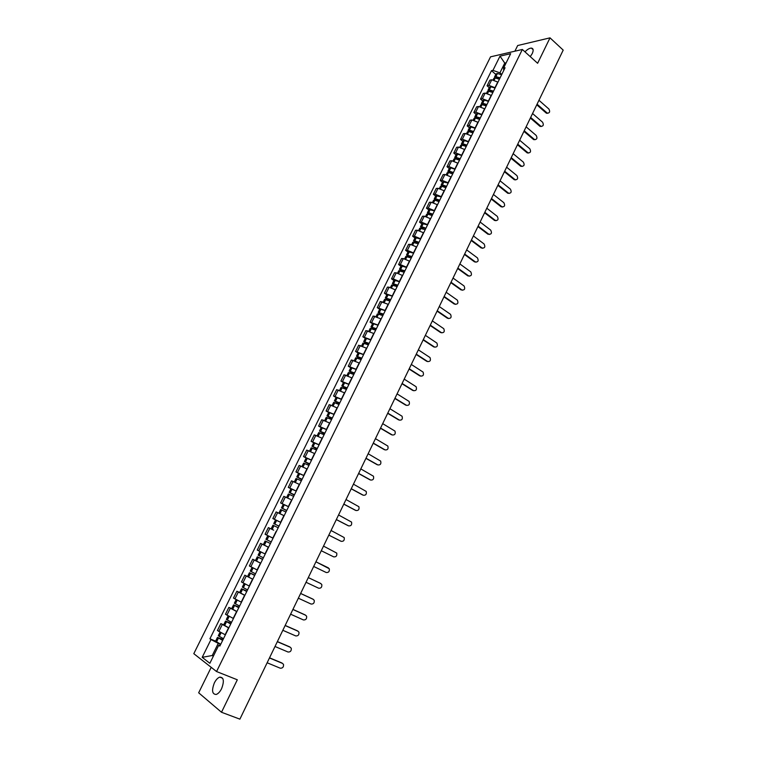 <?xml version="1.0" encoding="UTF-8"?>
<svg xmlns="http://www.w3.org/2000/svg" width="757" height="757" viewBox="0 0 757 757"><rect width="100%" height="100%" fill="white"/><g stroke="black" fill="none" stroke-linecap="round" stroke-linejoin="round"><path stroke-width="1.14" d="M221.574 688.709C224.413 681.139 223.807 677.288 219.757 677.127C217.77 677.827 215.972 679.739 214.373 682.871C211.506 690.422 212.121 694.283 216.209 694.462C218.186 693.753 219.975 691.832 221.574 688.709M530.269 56.643L532.237 53.596C533.685 50.293 533.411 48.467 531.405 48.098C529.512 48.117 527.374 49.366 524.98 51.855M211.203 667.343L198.665 692.797L221.498 712.261L239.893 719.15L563.199 50.113L550.008 37.85L517.674 45.534L514.892 51.192M522.339 49.47L490.545 56.832L193.801 653.679L216.559 671.544L522.339 49.47L537.621 63.285L550.008 37.85M221.498 712.261L237.32 679.786L216.559 671.544M497.983 82.116L491.747 79.778L489.855 80.166L487.073 85.778L488.965 85.409L495.21 87.755M489.259 87.651L487.073 85.778M491.407 95.458L485.161 93.092L483.278 93.452L480.487 99.091L482.36 98.751L488.615 101.116M482.682 100.955L480.487 99.091M484.802 108.857L478.538 106.482L476.664 106.803L473.854 112.471L475.727 112.159L481.991 114.553M476.077 114.326L473.854 112.471M478.15 122.341L471.885 119.937L470.021 120.231L467.192 125.927L469.056 125.653L475.33 128.065M469.425 127.763L467.192 125.927M471.469 135.891L465.195 133.459L463.341 133.724L460.502 139.458L462.347 139.203L468.63 141.644M462.745 141.275L460.502 139.458M464.751 149.517L458.468 147.066L456.622 147.293L453.765 153.056L455.61 152.838L461.893 155.299M456.026 154.863L453.765 153.056M457.994 163.209L451.702 160.739L449.866 160.938L446.999 166.729L448.825 166.54L455.118 169.029M449.28 168.518L446.999 166.729M451.2 176.987L444.898 174.489L443.082 174.649L440.195 180.478L442.012 180.327L448.314 182.834M442.485 182.248L440.195 180.478M444.368 190.83L438.057 188.304L436.25 188.446L433.354 194.303L435.152 194.18L441.473 196.716M435.663 196.054L433.354 194.303M437.499 204.759L431.187 202.204L429.389 202.308L426.475 208.194L428.263 208.109L434.584 210.673M428.803 209.935L426.475 208.194M430.601 218.754L424.27 216.18L422.491 216.247L419.558 222.17L421.337 222.113L427.667 224.697M421.904 223.892L419.558 222.17M423.655 232.834L417.325 230.232L415.546 230.27L412.603 236.222L414.372 236.193L420.712 238.805M414.959 237.925L412.603 236.222M416.681 246.981L410.332 244.36L408.572 244.36L405.61 250.349L407.37 250.359L413.71 252.989M407.985 252.034L405.61 250.349M409.66 261.212L403.311 258.563L401.56 258.534L398.579 264.553L400.321 264.59L406.679 267.259M400.973 266.227L398.579 264.553M402.601 275.52L396.242 272.842L394.501 272.775L391.511 278.831L393.243 278.907L399.601 281.604M393.924 280.487L391.511 278.831M395.504 289.912L389.136 287.206L387.414 287.111L384.395 293.196L392.486 296.025M386.827 294.833L384.395 293.196M388.369 304.38L380.279 301.513L377.251 307.635L385.341 310.521M379.702 309.253L377.251 307.635M381.197 318.934L373.106 316L370.059 322.151L378.14 325.113M372.529 323.759L370.059 322.151M373.977 333.563L365.896 330.572L362.83 336.761L370.911 339.77M365.319 338.341L362.83 336.761M366.719 348.267L358.648 345.22L355.563 351.437L363.634 354.522M358.07 353.008L355.563 351.437M359.424 363.067L351.352 359.944L348.258 366.208L356.32 369.35M350.775 367.751L348.258 366.208M352.09 377.942L344.019 374.762L340.905 381.055L348.968 384.263M343.441 382.588L340.905 381.055M344.709 392.911L336.647 389.656L333.515 395.987L341.568 399.261M336.07 397.501L333.515 395.987M337.281 407.957L329.229 404.635L326.078 411.004L334.13 414.344M328.652 412.499L326.078 411.004M329.825 423.087L321.772 419.709L318.602 426.106L326.655 429.512M321.195 427.582L318.602 426.106M322.312 438.303L314.269 434.859L311.089 441.293L319.123 444.775M313.701 442.75L311.089 441.293M314.77 453.613L306.727 450.093L303.529 456.566L311.562 460.114M306.159 458.004L303.529 456.566M307.172 469.009L299.147 465.423L295.921 471.923L303.945 475.547M298.57 473.343L295.921 471.923M299.015 484.215L291.511 480.827L288.275 487.376L296.299 491.066M290.943 488.776L288.275 487.376M290.641 499.44L283.837 496.327L280.582 502.913L288.597 506.679M286.752 510.407L281.462 507.947L283.269 504.294L280.582 502.913M284.13 515.725L276.125 511.921L272.842 518.545L280.856 522.377M276.097 520.173L272.842 518.545M273.693 530.165L268.366 527.601L265.064 534.262L273.069 538.161M268.555 547.32L260.559 543.375L257.238 550.074L265.234 554.048M265.565 545.788L260.559 543.375M260.692 563.255L252.706 559.234L249.365 565.971L257.352 570.021M255.535 560.568L252.706 559.234M252.791 579.285L244.804 575.188L241.445 581.963L248.665 585.738M252.829 579.209L244.804 575.188M244.833 595.409L236.865 591.236L233.487 598.058L241.455 602.26M239.666 592.494L236.865 591.236M236.837 611.628L228.869 607.379L225.472 614.239L233.374 618.488M231.699 608.609L228.869 607.379M228.794 627.941L220.836 623.617L217.42 630.515L225.368 634.868M223.684 624.828L220.836 623.617M505.638 63.872L504.749 63.086L499.932 72.852L501.768 74.46M499.932 72.852L492.949 70.363L499.998 56.141L510.672 53.681L503.566 68.083L503.736 70.458M220.192 645.371L218.745 645.257L219.852 646.062L505.07 67.761L503.566 68.083M218.745 645.257L209.85 663.293L202.195 657.322L210.985 639.561L218.262 643.346L212.253 655.515L213.294 656.31M492.949 70.363L491.492 70.675L209.916 638.776L210.985 639.561M213.446 655.997L212.253 655.515L202.195 657.322M220.694 644.349L218.262 643.346M506.187 62.765L504.749 63.086L499.998 56.141M495.797 74.423L491.492 70.675M215.622 641.132L209.916 638.776M547.803 113.285L547.425 113.162C549.733 112.992 550.225 111.61 548.891 109.017L538.956 100.284M500.093 77.857L495.797 76.589L494.548 76.959L494.775 77.924M494.548 76.959L496.072 73.864L497.444 73.505L501.617 74.754M493.148 79.778L493.876 78.321L495.125 77.943L499.421 79.22M495.863 78.056L496.45 77.384L499.828 78.387M537.073 104.182L547.027 112.897M536.77 104.807L546.176 113.03M541.444 126.476L541.047 126.334C543.403 126.201 543.904 124.82 542.561 122.199L532.559 113.531M493.526 91.162L489.23 89.875L487.991 90.225L488.265 91.209M487.991 90.225L489.524 87.112L490.886 86.771L495.069 88.039M486.562 93.111L487.309 91.588L488.558 91.237L492.854 92.524M489.363 91.36L489.77 90.641L493.271 91.682M530.666 117.449L540.687 126.097M530.373 118.045L539.836 126.211M535.057 139.723L534.631 139.572C537.025 139.477 537.546 138.096 536.193 135.437L526.124 126.845M486.931 104.532L482.635 103.226L481.395 103.548L481.726 104.57M481.395 103.548L482.938 100.426L484.3 100.113L488.473 101.4M479.938 106.51L480.723 104.92L481.954 104.598L486.249 105.914M482.843 104.75L482.578 104.144L483.184 103.993L486.685 105.043M524.222 130.781L534.31 139.364M523.939 131.368L533.467 139.468M528.632 153.046L528.178 152.886C530.619 152.829 531.159 151.447 529.796 148.75L519.652 140.225M480.298 117.988L475.992 116.644L474.771 116.957L475.159 118.007M474.771 116.957L476.323 113.815L477.667 113.522L481.849 114.827M473.276 119.975L474.09 118.329L475.311 118.026L479.616 119.369M476.304 118.206L475.964 117.553L476.55 117.401L480.061 118.471M517.741 144.19L527.903 152.696M517.466 144.757L527.071 152.782M522.169 166.445L521.696 166.256C524.185 166.247 524.743 164.865 523.371 162.14L513.151 153.68M473.627 131.5L469.331 130.147L468.11 130.431L468.564 131.519M468.11 130.431L469.671 127.271L471.005 126.996L475.197 128.33M466.577 133.525L467.429 131.813L468.64 131.529L472.945 132.891M469.737 131.746L469.302 131.027L469.889 130.885L473.399 131.983M511.23 157.664L521.469 166.095M510.966 158.213L520.636 166.18M515.668 179.911L515.176 179.712C517.712 179.731 518.29 178.359 516.908 175.596L506.613 167.202M466.927 145.098L462.622 143.716L461.41 143.972L461.95 145.107M461.41 143.972L462.981 140.802L464.192 140.528L468.498 141.909M459.849 147.142L460.72 145.363L461.931 145.107L466.236 146.498M463.161 145.372L462.612 144.578L463.199 144.445L466.7 145.562M504.682 171.205L514.997 179.57M504.427 171.744L514.164 179.636M509.139 193.442L508.628 193.224C511.202 193.29 511.798 191.928 510.407 189.118L500.046 180.809M460.19 158.762L455.875 157.352L454.683 157.588L455.307 158.781L459.49 160.172M454.683 157.588L456.263 154.4L457.465 154.154L461.77 155.554M453.074 160.834L453.982 158.998L455.307 158.781L454.153 161.118M456.556 159.065L455.875 158.194L456.462 158.081L459.963 159.207M498.097 184.831L508.486 193.12M497.851 185.351L507.654 193.177M502.572 207.058L502.033 206.812C504.654 206.926 505.269 205.563 503.878 202.715L493.441 194.473M453.415 172.501L449.1 171.073L447.907 171.281L448.646 172.53M447.907 171.281L449.497 168.073L450.812 167.874L454.995 169.284M446.27 174.602L447.217 172.691L448.399 172.482L452.714 173.911M449.923 172.842L449.109 171.886L449.686 171.782L453.197 172.937M491.482 198.523L501.938 206.746M491.246 199.025L501.115 206.784M495.967 220.732L495.409 220.476C498.078 220.628 498.712 219.275 497.302 216.388L486.798 208.222M446.602 186.317L442.287 184.859L441.104 185.049L441.965 186.354M441.104 185.049L442.703 181.822L448.191 183.08M439.429 188.436L440.404 186.468L441.586 186.279L445.892 187.736M443.271 186.705L442.306 185.654L442.883 185.56L446.393 186.733M484.83 212.291L495.362 220.438M484.594 212.774L494.548 220.457M489.325 234.49L488.757 234.206C491.463 234.415 492.116 233.052 490.706 230.137L480.118 222.047M439.751 200.208L435.436 198.722L434.263 198.892L435.266 200.274M434.263 198.892L435.862 195.647L441.35 196.952M432.55 202.356L433.553 200.321L434.726 200.151L439.041 201.636M436.609 200.662L435.474 199.498L436.041 199.413L439.552 200.605M478.14 226.135L488.748 234.197L487.943 234.216L477.922 226.598M482.654 248.315L482.095 248.041C484.811 248.249 485.474 246.896 484.092 243.972L473.399 235.938M432.862 214.174L428.547 212.67L427.383 212.812L428.557 214.269M427.383 212.812L428.992 209.547L434.471 210.9M425.633 216.341L426.674 214.24L427.837 214.099L432.152 215.613M429.929 214.695L428.594 213.417L429.162 213.342L432.673 214.562M471.412 240.045L482.095 248.041M471.204 240.489L481.291 248.041M475.935 262.215L475.415 261.95C478.112 262.168 478.793 260.815 477.459 257.9L466.653 249.905M425.936 228.217L421.621 226.684L420.466 226.797L421.819 228.359M420.466 226.797L422.084 223.523L427.554 224.924M418.678 230.412L419.747 228.245L425.216 229.655M423.239 228.822L421.677 227.412L422.236 227.346L425.746 228.586M464.656 254.04L475.415 261.95M464.448 254.466L474.611 261.941M469.189 276.191L468.697 275.945C471.384 276.163 472.084 274.81 470.797 271.905L459.868 263.947M418.971 242.335L414.656 240.773L413.511 240.868L415.073 242.533M413.511 240.868L415.139 237.575L420.599 239.023M411.685 244.558L412.792 242.316L418.252 243.782M416.549 243.054L414.722 241.474L418.791 242.685M457.853 268.11L468.697 275.945M457.663 268.517L467.892 275.917M462.395 290.243L461.94 290.007C464.609 290.234 465.328 288.89 464.088 285.985L453.046 278.074M411.969 256.528L406.509 255.014L408.326 256.812M406.509 255.014L408.155 251.703L413.606 253.198M404.654 258.78L405.79 256.472L411.25 257.986M409.868 257.38L407.739 255.62L411.799 256.869M451.021 282.257L461.94 290.007M450.831 282.645L461.145 289.969M455.572 304.371L455.137 304.153C457.805 304.371 458.543 303.037 457.351 300.141L446.176 292.268M404.929 270.807L399.478 269.237L401.579 271.186M399.478 269.237L401.134 265.906L406.575 267.458M397.576 273.088L398.759 270.703L404.2 272.274M403.207 271.82L400.708 269.852L404.768 271.129M444.151 296.47L455.137 304.153M443.971 296.848L454.351 304.096M448.702 318.574L448.314 318.366C450.964 318.593 451.711 317.259 450.576 314.373L439.278 306.547M397.851 285.162L392.41 283.544L394.851 285.663M392.41 283.544L394.066 280.185L399.507 281.793M390.47 287.471L391.681 285.01L397.122 286.638M396.583 286.383L393.64 284.149L397.699 285.465M437.234 310.777L448.314 318.366M437.073 311.127L447.529 318.3M441.795 332.853L441.445 332.664C444.075 332.891 444.851 331.566 443.763 328.68L432.342 320.902M390.726 299.592L385.304 297.927L388.142 300.264M385.304 297.927L386.969 294.549L392.4 296.205M383.316 301.929L384.565 299.403L389.997 301.078M389.997 301.068L386.534 298.532L390.584 299.876M430.288 325.15L441.445 332.664M430.127 325.482L440.659 332.578M434.859 347.208L434.537 347.037C437.158 347.264 437.943 345.949 436.903 343.072L425.368 335.342M383.572 314.108L378.15 312.386L381.5 314.997M378.15 312.386L379.825 308.998L385.247 310.701M376.134 316.473L377.412 313.871L382.834 315.603M382.881 315.499L379.389 313.001L383.439 314.373M423.305 339.609L434.537 347.037M423.154 339.921L433.761 346.933M427.875 361.638L427.591 361.496C430.203 361.723 431.007 360.408 430.014 357.541L418.356 349.857M376.371 328.699L370.958 326.929L374.952 329.882M370.958 326.929L372.652 323.513L378.065 325.273M368.905 331.093L370.22 328.424L375.633 330.203M375.727 330.005L372.207 327.544L376.248 328.954M416.274 354.153L427.591 361.496M416.132 354.437L426.825 361.373M420.854 376.153L420.608 376.03C423.201 376.257 424.024 374.942 423.087 372.094L411.297 364.448M369.132 343.375L363.729 341.549L368.404 344.861M363.729 341.549L365.432 338.124L370.835 339.931M361.628 345.798L362.991 343.053L368.394 344.889M368.536 344.596L364.978 342.164L369.019 343.612M409.215 368.763L420.608 376.03M409.083 369.038L419.842 375.898M413.786 390.744L413.587 390.64C416.17 390.867 417.012 389.562 416.113 386.723L404.21 379.125M361.855 358.137L356.462 356.254L361.174 359.518M356.462 356.254L358.165 352.8L363.559 354.673M354.323 360.587L355.714 357.768L361.108 359.651M361.297 359.263L357.711 356.869L361.751 358.354M402.109 383.468L413.587 390.64M401.986 383.723L412.83 390.489M406.689 405.421L406.528 405.336C409.092 405.563 409.953 404.257 409.102 401.428L397.075 393.877M354.541 372.974L349.157 371.034L353.907 374.242M349.157 371.034L350.87 367.571L356.254 369.501M346.971 375.453L348.4 372.558L353.784 374.507M354.021 374.015L350.406 371.659L354.437 373.182M394.965 398.248L406.528 405.336M394.851 398.475L405.771 405.165M399.545 420.173L399.431 420.107C401.986 420.334 402.856 419.037 402.052 416.218L389.902 408.723M347.179 387.906L341.804 385.909L346.602 389.06M341.804 385.909L343.527 382.417L348.901 384.405M339.571 390.413L341.047 387.442L346.422 389.439M346.706 388.852L343.053 386.524L347.085 388.086M387.783 413.114L399.431 420.107M387.679 413.322L398.684 419.927M392.363 435.01L392.296 434.972C394.832 435.19 395.722 433.893 394.965 431.093L382.692 423.646M339.77 402.913L334.405 400.86L339.259 403.954M334.405 400.86L336.146 397.359L341.511 399.393M332.143 405.449L333.648 402.402L339.013 404.456M339.354 403.765L335.663 401.484L339.694 403.084M380.563 428.065L392.296 434.972M380.468 428.254L391.549 434.773M385.143 449.923L385.114 449.904C387.641 450.122 388.549 448.835 387.83 446.043L375.444 438.653M332.323 418.006L326.977 415.896L331.869 418.933M326.977 415.896L328.718 412.376L334.074 414.467M324.658 420.58L326.21 417.448L331.566 419.558M331.954 418.772L328.235 416.52L332.257 418.157M373.296 443.091L385.114 449.904M373.21 443.261L384.376 449.696M377.857 464.921L377.894 464.93C380.411 465.148 381.329 463.861 380.657 461.089L368.148 453.746M324.838 433.184L319.492 431.026L324.441 434.007M319.492 431.026L321.252 427.478L326.598 429.626M317.145 435.786L318.725 432.578L324.072 434.745M324.507 433.856L320.76 431.641L324.772 433.316M365.991 458.212L377.894 464.93M365.924 458.354L377.166 464.703M370.495 479.995L370.637 480.042C373.144 480.25 374.081 478.973 373.447 476.21L360.815 468.914M317.306 448.456L311.979 446.233L316.965 449.156M311.979 446.233L313.739 442.665L319.075 444.879M309.575 451.087L311.203 447.794L316.54 450.027M317.032 449.024L313.247 446.857L317.259 448.57M358.648 473.409L370.637 480.042M358.581 473.532L369.908 479.796M363.095 495.144L363.341 495.239C365.83 495.438 366.776 494.17 366.189 491.416L353.443 484.177M309.736 463.814L304.418 461.524L309.452 464.391M304.418 461.524L306.188 457.938L311.515 460.209M301.967 466.473L303.633 463.104L308.96 465.394M309.499 464.287L305.686 462.158L309.689 463.899M351.257 488.7L363.341 495.239M351.21 488.804L362.612 494.974M355.658 510.379L355.998 510.511C358.477 510.71 359.443 509.442 358.894 506.707L346.025 499.535M302.119 479.257L296.81 476.91L301.892 479.711M296.81 476.91L298.589 473.305L303.907 475.633M294.322 481.944L296.025 478.49L301.333 480.846M301.939 479.626L298.088 477.535L302.081 479.323M343.829 504.077L355.998 510.511M343.792 504.153L355.279 510.237M348.173 525.699L348.617 525.878C351.087 526.077 352.062 524.809 351.551 522.084L338.559 514.968M294.464 494.785L289.155 492.381L294.293 495.125M289.155 492.381L290.953 488.757L296.261 491.142M286.629 497.51L288.37 493.98L293.669 496.384M294.322 495.059L290.442 493.015L294.435 494.841M336.354 519.539L348.617 525.878M336.326 519.595L347.908 525.585M340.65 541.094L341.189 541.331C343.65 541.52 344.643 540.252 344.17 537.546L331.055 530.496M283.269 504.294L288.559 506.745M278.888 513.161L280.677 509.546L285.966 512.016M286.666 510.587L282.758 508.572L286.742 510.445M340.489 541.018L328.822 535.123L341.189 541.331M280.8 514.069L283.525 515.413M281.462 507.947L286.648 510.625M321.28 550.727L333.723 556.878C336.174 557.057 337.177 555.789 336.742 553.093L323.513 546.109M279.011 526.115L273.731 523.598L279.002 526.134M273.731 523.598L275.548 519.927L280.828 522.434M271.12 528.878L272.936 525.207L278.207 527.733M321.271 550.736L333.723 556.878M313.682 566.454L326.21 572.51C328.652 572.68 329.673 571.421 329.276 568.734L315.924 561.808L328.434 567.892M271.214 541.917L265.944 539.334L267.77 535.644L273.04 538.218L267.77 535.644M266.426 541.567L270.429 543.507L266.426 541.567M265.149 540.952L263.313 544.652L268.584 547.264M306.036 582.275L318.659 588.227C321.091 588.388 322.122 587.129 321.763 584.461L320.325 583.287M263.37 557.814L258.118 555.165L259.944 551.474M260.181 551.588L263.02 552.989M262.651 559.281L257.314 556.802L262.565 559.451M257.314 556.802L255.478 560.521L260.72 563.189M320.892 583.581L308.288 577.6L320.202 583.221M262.584 559.423L258.61 557.426L262.632 559.309M298.343 598.191L311.07 604.039C313.493 604.19 314.534 602.932 314.202 600.273L312.849 599.109M255.488 573.806L250.245 571.09L252.053 567.438M255.554 569.179L257.333 570.059M254.825 575.15L249.432 572.727L254.674 575.452M313.313 599.364L300.614 593.488M254.702 575.405L250.737 573.361L254.797 575.206M312.632 598.986L300.643 593.441M290.612 614.192L303.425 619.936C305.847 620.078 306.897 618.829 306.604 616.179L305.326 615.025M247.558 589.883L242.325 587.11L244.114 583.496M246.952 591.113L241.511 588.757L246.744 591.539M241.511 588.757L239.647 592.523L244.88 595.324M305.686 615.242L292.893 609.47M246.773 591.472L242.817 589.391L246.914 591.189M305.005 614.845L292.931 609.394M282.834 630.297L295.741 635.927C298.154 636.06 299.223 634.811 298.949 632.18L297.756 631.045M239.581 606.064L234.358 603.225L236.127 599.658M239.032 607.171L233.544 604.881L238.758 607.729M233.544 604.881L231.67 608.666L236.884 611.524M298.012 631.206L285.124 625.537M238.805 607.634L234.85 605.515L238.985 607.265M297.34 630.789L285.181 625.443M275.009 646.487L288.02 652.014C290.414 652.137 291.502 650.888 291.265 648.266L290.13 647.15M231.557 622.33L226.352 619.425L228.094 615.905M231.074 623.314L225.529 621.09L230.724 624.005M225.529 621.09L223.646 624.904L228.841 627.827M290.3 647.263L277.317 641.699M230.781 623.9L226.845 621.734L231.008 623.437M289.638 646.828L277.374 641.576M267.136 662.772L280.241 668.194C282.635 668.308 283.733 667.059 283.525 664.447L282.465 663.359M223.485 638.7L218.29 635.729L220.013 632.246M223.06 639.561L217.458 637.403L222.653 640.384M217.458 637.403L215.565 641.236L220.751 644.235M282.541 663.416L269.464 657.965M222.719 640.252L218.782 638.047L222.984 639.712M281.878 662.962L269.53 657.814M225.122 634.763L228.548 627.837M233.194 618.412L236.591 611.514M241.218 602.146L244.596 595.295M249.185 585.984L252.545 579.171M257.115 569.917L260.455 563.142M264.997 553.935L268.319 547.207M272.832 538.047L276.135 531.357M280.62 522.254L283.903 515.602M288.37 506.556L291.625 499.942M296.063 490.943L299.308 484.366M303.718 475.424L306.945 468.886M311.335 459.991L314.543 453.49M318.905 444.643L322.094 438.18M326.428 429.389L329.598 422.964M333.913 414.221L337.064 407.824M341.35 399.138L344.492 392.779M348.75 384.13L351.873 377.809M356.112 369.217L359.206 362.934M363.426 354.39L366.511 348.135M370.703 339.638L373.769 333.421M377.932 324.971L380.979 318.792M385.124 310.389L388.161 304.238M392.287 295.883L395.296 289.77M399.393 281.462L402.393 275.378M406.471 267.117L409.452 261.07M413.511 252.847L416.473 246.839M420.504 238.663L423.456 232.683M427.468 224.555L430.402 218.603M434.386 210.522L437.3 204.608M441.274 196.565L444.17 190.679M448.116 182.683L451.002 176.835M454.929 168.877L457.796 163.058M461.704 155.147L464.552 149.356M468.432 141.493L471.28 135.73M475.141 127.905L477.96 122.18M481.802 114.392L484.612 108.705M488.426 100.955L491.227 95.297M495.021 87.594L497.803 81.955M226.892 615.186L230.298 608.306M234.916 598.957L238.304 592.125M242.902 582.824L246.262 576.03M250.832 566.785L254.172 560.029M258.724 550.841L262.045 544.132M266.559 534.991L269.87 528.31M274.356 519.236L277.639 512.593M282.106 503.566L285.38 496.961M289.817 487.981L293.063 481.424M297.482 472.491L300.709 465.971M305.099 457.096L308.307 450.604M312.669 441.776L315.868 435.322M320.202 426.551L323.381 420.135M327.696 411.411L330.847 405.033M335.143 396.356L338.284 390.016M342.552 381.386L345.665 375.075M349.914 366.502L353.017 360.228M357.238 351.702L360.323 345.457M364.514 336.979L367.58 330.771M371.753 322.34L374.81 316.171M378.954 307.787L381.992 301.646M386.117 293.309L389.136 287.206M393.243 278.907L396.242 272.842M400.321 264.59L403.311 258.563M407.37 250.359L410.332 244.36M414.372 236.193L417.325 230.232M421.337 222.113L424.27 216.18M428.263 208.109L431.187 202.204M435.152 194.18L438.057 188.304M442.012 180.327L444.898 174.489M448.825 166.54L451.702 160.739M455.61 152.838L458.468 147.066M462.347 139.203L465.195 133.459M469.056 125.653L471.885 119.937M475.727 112.159L478.538 106.482M482.36 98.751L485.161 93.092M488.965 85.409L491.747 79.778M218.82 631.508L222.246 624.591M495.911 76.599L497.444 73.505M495.797 76.589L497.321 73.486M494.113 79.987L495.125 77.943M496.147 78.113L496.497 77.394M494.226 80.015L495.239 77.962M489.353 89.884L490.886 86.771M489.23 89.875L490.773 86.752M487.527 93.319L488.558 91.237M489.58 91.408L489.94 90.67M487.631 93.357L488.672 91.256M482.748 103.236L484.3 100.113M482.635 103.226L484.177 100.094M480.894 106.728L481.954 104.598M482.975 104.778L483.354 104.012M481.007 106.765L482.067 104.617M476.115 116.663L477.667 113.522M475.992 116.644L477.553 113.503M474.242 120.212L475.311 118.026M476.333 118.215L476.721 117.43M474.346 120.24L475.434 118.045M469.444 130.166L471.005 126.996M469.331 130.147L470.892 126.977M467.542 133.762L468.64 131.529M469.681 131.699L470.059 130.914M467.656 133.79L468.763 131.548M462.745 143.735L464.315 140.556M462.622 143.716L464.192 140.528M460.805 147.388L461.931 145.107M462.991 145.23L463.36 144.473M460.918 147.416L462.054 145.126M455.998 157.38L457.578 154.182M455.875 157.352L457.465 154.154M454.039 161.08L455.184 158.762M456.272 158.838L456.632 158.109M449.223 171.091L450.812 167.874M449.1 171.073L450.689 167.855M447.236 174.858L448.399 172.482M449.507 172.52L449.857 171.811M447.34 174.895L448.523 172.501M442.4 184.888L443.999 181.652M442.287 184.859L443.886 181.623M440.385 188.701L441.586 186.279M442.713 186.279L443.053 185.597M440.498 188.739L441.7 186.307M435.549 198.75L437.158 195.495M435.436 198.722L437.044 195.476M433.506 202.621L434.726 200.151M435.881 200.113L436.212 199.451M433.619 202.658L434.849 200.179M428.661 212.689L430.279 209.424M428.547 212.67L430.165 209.396M426.588 216.625L427.837 214.099M429.011 214.013L429.323 213.379M426.702 216.663L427.951 214.127M421.734 226.712L423.362 223.419M421.621 226.684L423.239 223.4M419.633 230.696L420.901 228.122M422.113 227.999L422.406 227.393M419.747 230.743L421.024 228.15M414.77 240.802L416.407 237.499M414.656 240.773L416.284 237.471M412.641 244.852L413.937 242.231M415.167 242.051L415.451 241.474M412.754 244.89L414.051 242.259M407.768 254.977L409.414 251.655M407.654 254.948L409.291 251.627M405.61 259.083L406.935 256.405M408.184 256.188L408.458 255.629M405.714 259.121L407.048 256.434M400.727 269.227L402.374 265.887M400.604 269.199L402.26 265.858M398.532 273.391L399.885 270.665M401.163 270.4L401.418 269.87M398.646 273.438L399.999 270.694M393.649 283.553L395.305 280.194M393.526 283.525L395.192 280.166M391.426 287.783L392.798 285.001M394.104 284.689L394.35 284.187M391.539 287.821L392.921 285.029M386.524 297.965L388.199 294.587M386.411 297.936L388.076 294.558M384.272 302.251L385.673 299.412M387.007 299.062L387.234 298.589M384.386 302.298L385.796 299.45M379.361 312.452L381.045 309.055M379.248 312.423L380.932 309.026M377.081 316.805L378.509 313.909M377.194 316.842L378.632 313.947M372.17 327.024L373.854 323.608M372.047 326.986L373.74 323.57M369.851 331.434L371.308 328.481M369.965 331.481L371.422 328.519M364.931 341.672L366.625 338.237M364.808 341.634L366.511 338.199M362.584 346.148L364.07 343.139M362.698 346.195L364.183 343.176M357.645 356.405L359.357 352.951M357.531 356.367L359.234 352.913M355.27 360.947L356.784 357.881M355.383 360.985L356.897 357.919M350.321 371.223L352.043 367.751M350.207 371.185L351.929 367.703M347.917 375.822L349.46 372.709M348.031 375.869L349.573 372.747M342.959 386.117L344.69 382.626M342.845 386.079L344.577 382.588M340.527 390.782L342.088 387.612M340.631 390.83L342.202 387.65M335.559 401.106L337.291 397.586M335.446 401.059L337.177 397.548M333.089 405.837L334.679 402.601M333.194 405.884L334.793 402.639M328.112 416.17L329.863 412.641M327.999 416.123L329.749 412.593M325.605 420.968L327.232 417.675M325.718 421.015L327.346 417.722M320.627 431.32L322.378 427.771M320.514 431.282L322.264 427.724M318.082 436.183L319.738 432.834M318.195 436.24L319.851 432.881M313.095 446.564L314.855 442.987M312.982 446.516L314.742 442.94M310.521 451.494L312.206 448.087M310.635 451.541L312.319 448.135M305.516 461.893L307.295 458.297M305.412 461.846L307.181 458.25M302.914 466.889L304.626 463.416M303.027 466.937L304.74 463.464M297.898 477.307L299.687 473.693M297.794 477.251L299.573 473.645M295.258 482.37L297.009 478.84M295.372 482.427L297.123 478.888M290.243 492.807L292.041 489.173M290.13 492.76L291.928 489.126M287.565 497.945L289.344 494.349M287.679 497.992L289.458 494.406M282.541 508.401L284.348 504.739M282.427 508.344L284.235 504.692M279.825 513.606L281.632 509.953M279.939 513.662L281.746 510M274.791 524.081L276.608 520.409M274.677 524.033L276.494 520.352M272.056 529.323L273.873 525.642M272.17 529.38L273.987 525.699M266.994 539.855L268.82 536.155M266.88 539.798L268.707 536.098M264.25 545.125L266.076 541.425M264.363 545.182L266.19 541.482M259.149 555.723L260.995 552.004M259.045 555.666L260.881 551.948M256.396 561.022L258.232 557.294M256.5 561.079L258.345 557.351M251.267 571.677L253.103 567.968M251.154 571.62L252.989 567.911M248.495 577.014L250.349 573.267M248.599 577.071L250.453 573.323M243.338 587.725L245.154 584.044M243.224 587.669L245.05 583.988M240.546 593.091L242.41 589.324M240.66 593.157L242.514 589.381M235.361 603.878L237.168 600.206M235.247 603.812L237.055 600.15M232.55 609.271L234.424 605.477M232.664 609.328L234.538 605.534M227.327 620.115L229.134 616.463M227.223 620.049L229.021 616.406M224.507 625.537L226.4 621.724M224.621 625.604L226.504 621.79M219.256 636.448L221.053 632.824M219.151 636.391L220.94 632.767M216.426 641.908L218.319 638.066M216.53 641.974L218.432 638.132M219.757 677.127L222.7 678.291M531.405 48.098L533.117 49.659M546.582 113.295L547.425 113.162M540.205 126.457L541.047 126.334M533.789 139.676L534.631 139.572M527.345 152.971L528.178 152.886M520.863 166.341L521.696 166.256M514.353 179.769L515.176 179.712M507.796 193.281L508.628 193.224M501.219 206.85L502.033 206.812M494.595 220.495L495.409 220.476M247.586 576.474L249.432 572.727"/></g></svg>
